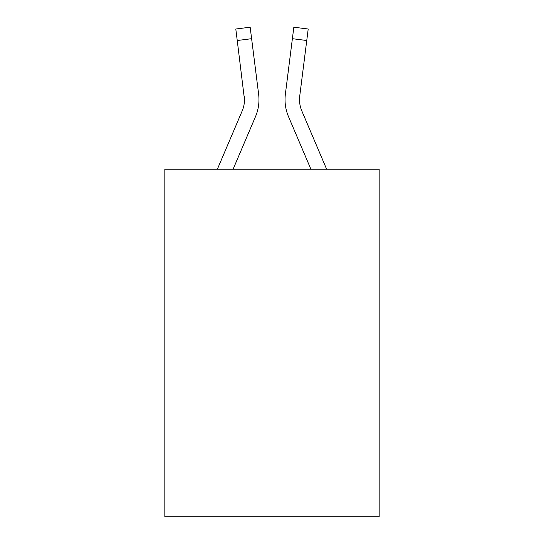 <?xml version="1.0" encoding="UTF-8"?>
<svg xmlns="http://www.w3.org/2000/svg" width="544" height="544" viewBox="0 0 544 544"><rect width="100%" height="100%" fill="white"/><g stroke="black" fill="none" stroke-linecap="round" stroke-linejoin="round"><path stroke-width="0.82" d="M379.168 169.238L379.168 516.8L164.832 516.8L164.832 169.238L379.168 169.238M233.09 169.238L255.496 116.627A43.445 43.445 0 0 0 258.624 94.16L251.614 38.692L237.245 40.508L235.797 29.016L250.165 27.2L251.614 38.692M258.917 101.728L258.964 99.946M258.407 92.426L258.624 94.16M310.91 169.238L288.504 116.627A43.445 43.445 0 0 1 285.376 94.16L293.835 27.2L308.203 29.016L306.755 40.508L292.386 38.692M299.547 101.021L299.744 95.975L306.755 40.508M217.355 169.238L242.168 110.956A28.961 28.961 0 0 0 244.487 99.661L237.245 40.508M242.168 110.956A28.961 28.961 0 0 0 244.487 99.661A28.961 28.961 0 0 1 242.168 110.956A28.961 28.961 0 0 0 244.487 99.661A28.961 28.961 0 0 1 242.168 110.956A28.961 28.961 0 0 0 244.487 99.661A28.961 28.961 0 0 1 242.168 110.956A28.961 28.961 0 0 0 244.487 99.661A28.961 28.961 0 0 1 242.168 110.956A28.961 28.961 0 0 0 244.487 99.661A28.961 28.961 0 0 1 242.168 110.956A28.961 28.961 0 0 0 244.487 99.661A28.961 28.961 0 0 1 242.168 110.956A28.961 28.961 0 0 0 244.487 99.661A28.961 28.961 0 0 1 242.168 110.956A28.961 28.961 0 0 0 244.487 99.661A28.961 28.961 0 0 1 242.168 110.956A28.961 28.961 0 0 0 244.487 99.661A28.961 28.961 0 0 1 242.168 110.956A28.961 28.961 0 0 0 244.487 99.661A28.961 28.961 0 0 1 242.168 110.956A28.961 28.961 0 0 0 244.487 99.661A28.961 28.961 0 0 1 242.168 110.956A28.961 28.961 0 0 0 244.487 99.661A28.961 28.961 0 0 1 242.168 110.956A28.961 28.961 0 0 0 244.487 99.661A28.961 28.961 0 0 1 242.168 110.956A28.961 28.961 0 0 0 244.487 99.661A28.961 28.961 0 0 1 242.168 110.956A28.961 28.961 0 0 0 244.256 95.975L244.487 99.661M301.832 110.956A28.961 28.961 0 0 1 299.513 99.661L299.744 95.975A28.961 28.961 0 0 0 301.832 110.956A28.961 28.961 0 0 1 299.513 99.661A28.961 28.961 0 0 0 301.832 110.956A28.961 28.961 0 0 1 299.513 99.661A28.961 28.961 0 0 0 301.832 110.956A28.961 28.961 0 0 1 299.513 99.661A28.961 28.961 0 0 0 301.832 110.956A28.961 28.961 0 0 1 299.513 99.661A28.961 28.961 0 0 0 301.832 110.956A28.961 28.961 0 0 1 299.513 99.661A28.961 28.961 0 0 0 301.832 110.956A28.961 28.961 0 0 1 299.513 99.661A28.961 28.961 0 0 0 301.832 110.956A28.961 28.961 0 0 1 299.513 99.661A28.961 28.961 0 0 0 301.832 110.956A28.961 28.961 0 0 1 299.513 99.661A28.961 28.961 0 0 0 301.832 110.956A28.961 28.961 0 0 1 299.513 99.661A28.961 28.961 0 0 0 301.832 110.956A28.961 28.961 0 0 1 299.513 99.661A28.961 28.961 0 0 0 301.832 110.956A28.961 28.961 0 0 1 299.513 99.661A28.961 28.961 0 0 0 301.832 110.956A28.961 28.961 0 0 1 299.513 99.661A28.961 28.961 0 0 0 301.832 110.956A28.961 28.961 0 0 1 299.513 99.661A28.961 28.961 0 0 0 301.832 110.956A28.961 28.961 0 0 1 299.513 99.661A28.961 28.961 0 0 0 301.832 110.956L326.645 169.238M285.083 101.728L285.036 99.586M285.376 94.16L285.593 92.426M235.797 29.016L250.165 27.2M293.835 27.2L308.203 29.016"/></g></svg>
